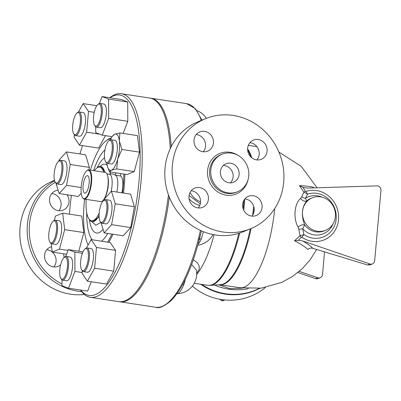 <?xml version="1.0" encoding="UTF-8"?>
<svg xmlns="http://www.w3.org/2000/svg" width="401" height="401" viewBox="0 0 401 401"><rect width="100%" height="100%" fill="white"/><g stroke="black" fill="none" stroke-linecap="round" stroke-linejoin="round"><path stroke-width="0.6" d="M83.107 185.663A8.862 2.857 98.7 0 1 87.463 175.668A8.862 2.857 98.7 0 1 88.957 184.856A8.862 2.857 98.7 0 1 84.801 193.187A8.862 2.857 98.7 0 1 83.107 185.663M106.907 173.864L109.433 174.245A13.569 4.371 98.7 0 1 112.024 185.773A13.569 4.371 98.7 0 1 111.072 191.638M116.811 192.034A13.569 4.371 -81.3 0 0 117.653 186.63A13.569 4.371 -81.3 0 0 115.804 175.438C113.603 173.818 111.212 173.453 108.631 174.345M91.037 182.425A14.366 4.632 98.7 0 1 87.463 195.683A14.366 4.632 98.7 0 1 82.541 197.548A14.366 4.632 98.7 0 1 81.553 183.733A14.366 4.632 98.7 0 1 86.606 170.836A14.366 4.632 98.7 0 1 91.037 182.425M82.541 197.548L82.817 197.969A14.767 4.757 -81.3 0 0 84.285 199.081A14.767 4.757 -81.3 0 0 91.543 182.425A14.767 4.757 -81.3 0 0 88.726 169.884A14.767 4.757 -81.3 0 0 86.992 170.515L86.606 170.836M100.977 166.52L105.242 172.4A14.767 4.757 98.7 0 1 107.578 175.628A14.767 4.757 98.7 0 1 108.049 184.936A14.767 4.757 98.7 0 1 103.989 199.207A14.767 4.757 98.7 0 1 100.786 201.593L84.285 199.081M107.578 175.628L107.854 176.646A13.569 4.371 98.7 0 1 108.285 185.202A13.569 4.371 98.7 0 1 104.556 198.315L103.989 199.207M190.024 192.57A21.153 19.664 67.8 0 0 200.545 201.853M250.515 228.765L243.161 231.768A59.463 55.278 -112.2 0 1 165.032 168.25A59.463 55.278 -112.2 0 1 198.199 121.663L205.563 118.661A59.463 55.278 67.8 0 0 172.385 165.247A59.463 55.278 67.8 0 0 250.52 228.765A59.463 55.278 67.8 0 0 279.211 152.811A59.463 55.278 67.8 0 0 205.558 118.661M203.282 151.763A10.376 9.644 67.8 0 0 204.836 141.347A10.376 9.644 67.8 0 0 196.721 134.591A10.376 9.644 67.8 0 0 196.244 134.53M256.946 159.929A10.376 9.644 67.8 0 0 259.191 154.4A10.376 9.644 67.8 0 0 249.913 142.696M251.933 216.119A10.376 9.644 67.8 0 0 253.487 205.708A10.376 9.644 67.8 0 0 245.372 198.951A10.376 9.644 67.8 0 0 244.896 198.891M198.264 207.954A10.376 9.644 67.8 0 0 200.51 202.43A10.376 9.644 67.8 0 0 191.232 190.726M239.121 174.42A9.98 9.273 -112.2 0 1 233.552 182.239A9.98 9.273 -112.2 0 1 221.197 176.505A9.98 9.273 -112.2 0 1 226.009 163.763A9.98 9.273 -112.2 0 1 239.121 174.42M223.252 165.568A9.98 9.273 -112.2 0 1 233.126 176.871A9.98 9.273 -112.2 0 1 230.319 182.881M210.806 170.114A20.276 18.847 67.8 0 0 237.447 191.768A20.276 18.847 67.8 0 0 247.232 165.874A20.276 18.847 67.8 0 0 222.119 154.23A20.276 18.847 67.8 0 0 210.806 170.114M208.41 199.207A10.376 9.644 -112.2 0 1 202.62 207.332A10.376 9.644 -112.2 0 1 189.768 201.372A10.376 9.644 -112.2 0 1 194.776 188.119A10.376 9.644 -112.2 0 1 208.41 199.207M253.272 195.723A10.376 9.644 -112.2 0 1 261.993 204.771A10.376 9.644 -112.2 0 1 256.289 215.497A10.376 9.644 -112.2 0 1 243.432 209.538A10.376 9.644 -112.2 0 1 248.445 196.284A10.376 9.644 -112.2 0 1 253.272 195.723M247.668 148.22A10.376 9.644 -112.2 0 1 253.457 140.089A10.376 9.644 -112.2 0 1 266.309 146.054A10.376 9.644 -112.2 0 1 261.302 159.307A10.376 9.644 -112.2 0 1 247.668 148.22M202.806 151.703A10.376 9.644 -112.2 0 1 194.084 142.651A10.376 9.644 -112.2 0 1 199.788 131.924A10.376 9.644 -112.2 0 1 212.645 137.889A10.376 9.644 -112.2 0 1 207.633 151.142A10.376 9.644 -112.2 0 1 202.806 151.703M54.596 180.761A59.463 55.278 67.8 0 0 27.403 224.44A59.463 55.278 67.8 0 0 81.664 291.622M61.98 284.033A57.869 53.794 -112.2 0 1 29.443 224.445A57.869 53.794 -112.2 0 1 55.278 182.3M67.082 194.776A10.376 9.644 -112.2 0 1 63.198 210.109A10.376 9.644 -112.2 0 1 50.346 204.149A10.376 9.644 -112.2 0 1 55.353 190.896A10.376 9.644 -112.2 0 1 58.13 190.249M60.626 264.815A10.376 9.644 -112.2 0 1 58.185 266.304A10.376 9.644 -112.2 0 1 44.551 255.221A10.376 9.644 -112.2 0 1 50.341 247.091A10.376 9.644 -112.2 0 1 51.574 246.69M63.458 253.778A10.376 9.644 -112.2 0 1 64.01 257.607A11.173 3.599 98.7 0 1 67.022 259.342A11.173 3.599 98.7 0 1 66.045 273.683A11.173 3.599 98.7 0 1 60.842 278.389A11.173 3.599 98.7 0 1 60.075 267.642A11.173 3.599 98.7 0 1 64.005 257.612L64.777 256.971A11.975 3.86 -81.3 0 1 66.18 256.46A11.975 3.86 -81.3 0 1 68.01 258.82A11.975 3.86 -81.3 0 1 67.498 272.324A11.975 3.86 -81.3 0 1 62.581 280.134A11.975 3.86 -81.3 0 1 61.388 279.231L60.842 278.389M54.486 180.34L53.223 180.856A59.463 55.278 67.8 0 0 20.05 227.442A59.463 55.278 67.8 0 0 84.405 294.469M53.829 266.926A10.376 9.644 67.8 0 0 56.075 261.402A10.376 9.644 67.8 0 0 52.265 252.074M52.25 252.059A10.376 9.644 67.8 0 0 46.792 249.693M58.842 210.731A10.376 9.644 67.8 0 0 60.401 200.32A10.376 9.644 67.8 0 0 52.285 193.563A10.376 9.644 67.8 0 0 51.809 193.503M80.506 290.038A102.967 33.183 -81.3 0 0 90.42 297.321A102.967 33.183 -81.3 0 0 138.711 200.52A102.967 33.183 -81.3 0 0 121.393 93.734A102.967 33.183 -81.3 0 0 109.764 97.739M121.393 93.734L149.784 98.05A102.967 33.183 98.7 0 1 170.245 148.656M168.455 194.856A102.967 33.183 98.7 0 1 118.806 301.642L90.42 297.321M219.583 299.231L222.299 300.986L224.821 299.953M223.146 299.773L222.299 300.986M265.417 287.507A56.671 55.463 -145.1 0 1 192.365 286.124M200.7 284.229A56.671 55.463 34.9 0 0 259.828 288.334M101.002 204.68A11.173 3.599 98.7 0 1 103.373 200.751A11.173 3.599 98.7 0 1 106.566 211.863A11.173 3.599 98.7 0 1 100.215 221.522A11.173 3.599 98.7 0 1 101.002 204.68M100.215 221.522L100.761 222.365A11.975 3.86 -81.3 0 0 101.949 223.272A11.975 3.86 -81.3 0 0 107.568 212.014A11.975 3.86 -81.3 0 0 105.553 199.598A11.975 3.86 -81.3 0 0 104.145 200.109L103.373 200.751M105.553 199.598L109.588 200.209A11.975 3.86 98.7 0 1 111.603 212.63A11.975 3.86 98.7 0 1 105.984 223.883L101.949 223.272M103.819 200.38L103.979 199.447L111.448 191.217L130.571 194.129L134.38 206.726L130.716 227.557L123.247 235.788L104.125 232.876L101.067 222.766M111.448 191.217L115.252 203.818L111.593 224.65L104.125 232.876M134.38 206.726L115.252 203.818M130.716 227.557L111.593 224.65M85.463 248.72A11.173 3.599 98.7 0 1 87.899 261.081A11.173 3.599 98.7 0 1 81.694 269.873A11.173 3.599 98.7 0 1 80.922 259.131A11.173 3.599 98.7 0 1 84.852 249.101A11.173 3.599 98.7 0 1 85.463 248.72M81.694 269.873L82.24 270.715A11.975 3.86 -81.3 0 0 83.428 271.622A11.975 3.86 -81.3 0 0 89.047 260.364A11.975 3.86 -81.3 0 0 87.032 247.948A11.975 3.86 -81.3 0 0 86.28 248.054A11.975 3.86 -81.3 0 0 85.624 248.46L84.852 249.101M87.032 247.948L91.067 248.565A11.975 3.86 98.7 0 1 93.082 260.981A11.975 3.86 98.7 0 1 87.463 272.234L83.428 271.622M86.476 247.983L91.117 239.628L96.456 247.452L94.606 268.229L87.413 281.171L82.075 273.342L82.3 270.805M96.456 247.452L115.583 250.364L110.245 242.535L91.117 239.628M115.583 250.364L113.729 271.136L94.606 268.229M113.729 271.136L106.536 284.083L87.413 281.171M66.18 256.46L70.215 257.076A11.975 3.86 98.7 0 1 72.045 259.437A11.975 3.86 98.7 0 1 71.533 272.936A11.975 3.86 98.7 0 1 66.616 280.75L62.581 280.134M65.704 256.48L68.335 249.612L74.842 252.134L74.922 271.437L68.496 288.214L61.99 285.687L61.965 279.868M82.982 251.838L68.335 249.612M82.385 253.282L74.842 252.134M82.145 272.535L74.922 271.437M91.212 281.753L87.618 291.121L68.496 288.214M56.481 230.314A11.173 3.599 98.7 0 1 53.704 240.625A11.173 3.599 98.7 0 1 49.874 242.074A11.173 3.599 98.7 0 1 49.107 231.332A11.173 3.599 98.7 0 1 53.037 221.302A11.173 3.599 98.7 0 1 56.481 230.314M49.874 242.074L50.426 242.916A11.975 3.86 -81.3 0 0 51.614 243.823A11.975 3.86 -81.3 0 0 57.503 230.319A11.975 3.86 -81.3 0 0 55.218 220.149A11.975 3.86 -81.3 0 0 53.809 220.66L53.037 221.302M55.218 220.149L59.253 220.761A11.975 3.86 98.7 0 1 61.538 230.931A11.975 3.86 98.7 0 1 55.649 244.435L51.614 243.823M54.3 220.329L55.438 216.084L62.671 213.131L64.686 229.648L59.463 249.111L52.225 252.069L51.208 243.688M64.686 229.648L83.809 232.555L81.794 216.044L62.671 213.131M68.025 250.414L59.463 249.111M83.809 232.555L78.807 251.206M66.556 254.249L52.225 252.069M60.02 178.645A11.173 3.599 98.7 0 1 55.218 182.209A11.173 3.599 98.7 0 1 54.451 171.463A11.173 3.599 98.7 0 1 58.381 161.433A11.173 3.599 98.7 0 1 61.854 165.648A11.173 3.599 98.7 0 1 60.02 178.645M55.218 182.209L55.769 183.051A11.975 3.86 -81.3 0 0 56.957 183.954A11.975 3.86 -81.3 0 0 60.907 179.237A11.975 3.86 -81.3 0 0 62.972 167.087A11.975 3.86 -81.3 0 0 60.561 160.285A11.975 3.86 -81.3 0 0 59.153 160.791L58.381 161.433M60.561 160.285L64.596 160.896A11.975 3.86 98.7 0 1 67.007 167.698A11.975 3.86 98.7 0 1 64.942 179.849A11.975 3.86 98.7 0 1 60.992 184.57L56.957 183.954M70.26 164.505L89.383 167.412L85.578 154.811L66.456 151.904L70.26 164.505L66.596 185.332L59.127 193.563L56.075 183.452M81.142 187.548L66.596 185.332M89.383 167.412L88.942 169.919M81.253 193.167L78.255 196.475L59.127 193.563M58.822 161.067L58.987 160.134L66.456 151.904M75.553 134.606A11.173 3.599 98.7 0 1 73.739 133.859A11.173 3.599 98.7 0 1 72.972 123.112A11.173 3.599 98.7 0 1 76.902 113.082A11.173 3.599 98.7 0 1 80.411 121.242A11.173 3.599 98.7 0 1 75.553 134.606M73.739 133.859L74.29 134.701A11.975 3.86 -81.3 0 0 75.478 135.603A11.975 3.86 -81.3 0 0 76.235 135.503A11.975 3.86 -81.3 0 0 81.248 123.222A11.975 3.86 -81.3 0 0 79.082 111.929A11.975 3.86 -81.3 0 0 77.674 112.44L76.902 113.082M79.082 111.929L83.117 112.546A11.975 3.86 98.7 0 1 85.283 123.834A11.975 3.86 98.7 0 1 80.265 136.114A11.975 3.86 98.7 0 1 79.513 136.22L75.478 135.603M94.25 112.31L88.506 111.438L86.651 132.21L79.458 145.157L74.12 137.327L74.35 134.791M99.754 134.205L86.651 132.21M105.473 135.663L98.586 148.064L79.458 145.157M78.521 111.969L83.167 103.608L88.506 111.438M96.786 105.679L83.167 103.608M93.994 123.984A11.173 3.599 98.7 0 1 94.06 113.237A11.173 3.599 98.7 0 1 97.754 104.571A11.173 3.599 98.7 0 1 100.942 115.683A11.173 3.599 98.7 0 1 94.591 125.348A11.173 3.599 98.7 0 1 93.994 123.984M94.591 125.348L95.137 126.19A11.975 3.86 -81.3 0 0 96.33 127.092A11.975 3.86 -81.3 0 0 101.944 115.834A11.975 3.86 -81.3 0 0 99.929 103.418A11.975 3.86 -81.3 0 0 98.526 103.929L97.754 104.571M99.929 103.418L103.964 104.034A11.975 3.86 98.7 0 1 105.979 116.45A11.975 3.86 98.7 0 1 100.365 127.703L96.33 127.092M99.453 103.438L102.085 96.566L121.207 99.478L127.713 101.999L127.794 121.302L108.671 118.39L102.245 135.172L95.739 132.646L95.714 126.826M112.12 136.671L102.245 135.172M127.794 121.302L123.147 133.443M102.085 96.566L108.591 99.092L108.671 118.39M127.713 101.999L108.591 99.092M104.536 153.012A11.173 3.599 98.7 0 1 108.716 140.881A11.173 3.599 98.7 0 1 111.909 151.994A11.173 3.599 98.7 0 1 105.558 161.658A11.173 3.599 98.7 0 1 104.536 153.012M105.558 161.658L106.105 162.5A11.975 3.86 -81.3 0 0 107.293 163.402A11.975 3.86 -81.3 0 0 112.912 152.149A11.975 3.86 -81.3 0 0 110.897 139.733A11.975 3.86 -81.3 0 0 109.488 140.24L108.716 140.881M110.897 139.733L114.932 140.345A11.975 3.86 98.7 0 1 116.942 152.761A11.975 3.86 98.7 0 1 111.328 164.019L107.293 163.402M117.754 158.961L116.676 168.926L111.523 170.174A18.361 5.915 -81.3 0 0 117.754 158.961A18.361 5.915 -81.3 0 0 119.358 140.972L121.899 149.463L117.754 158.961M106.887 163.267A18.361 5.915 -81.3 0 0 106.902 163.392A18.361 5.915 -81.3 0 0 107.448 166.315A18.361 5.915 -81.3 0 0 111.523 170.174L109.443 171.884L107.498 166.49M112.651 135.904L114.736 134.19L119.889 132.947L119.358 140.972A18.361 5.915 -81.3 0 0 114.736 134.19A18.361 5.915 -81.3 0 0 111.909 136.997A18.361 5.915 -81.3 0 0 110.465 139.738M121.899 149.463L139.488 152.139L137.478 135.623L119.889 132.947M139.488 152.139L134.265 171.603L116.676 168.926M134.265 171.603L127.032 174.56L109.443 171.884M274.71 208.59A71.032 22.892 98.7 0 1 239.868 287.758L220.079 284.745M313.873 187.899L313.472 187.277C310.264 186.505 305.602 185.949 299.477 185.613L303.863 192.114L301.818 196.685L300.64 198.365C294.379 203.437 293.036 218.36 298.073 227.086L298.89 229.517L299.968 235.748L294.56 240.76C300.434 243.813 304.89 246.725 307.923 249.487C309.241 248.219 310.875 247.823 312.815 248.304C310.489 245.983 307.151 243.547 302.81 240.996L298.319 240.339L294.56 240.76M150.34 98.15A102.967 33.183 98.7 0 1 150.901 98.22A102.967 33.183 98.7 0 1 171.232 146.641M169.317 197.137A102.967 33.183 98.7 0 1 119.924 301.813A102.967 33.183 98.7 0 1 119.368 301.712M99.077 216.294L98.445 217.332L92.576 221.753M103.042 229.302A38.491 12.406 98.7 0 1 89.363 219.578A27.935 9.002 -81.3 0 0 92.145 221.693A27.935 9.002 -81.3 0 0 98.13 217.287A27.935 9.002 -81.3 0 0 99.067 215.703M104.927 172.35A27.935 9.002 -81.3 0 0 100.546 166.455A27.935 9.002 -81.3 0 0 97.268 167.643A38.491 12.406 98.7 0 1 104.511 157.849M115.423 175.157L120.616 176.034A13.569 4.371 98.7 0 1 121.889 192.806M94.315 170.736A27.138 8.747 98.7 0 1 96.496 168.285A27.138 8.747 98.7 0 1 103.729 172.169M99.167 213.157A27.138 8.747 98.7 0 1 88.816 218.74A27.138 8.747 98.7 0 1 86.205 199.377M84.596 199.132A57.072 18.391 -81.3 0 0 84.19 203.137A57.072 18.391 -81.3 0 0 88.13 245.006M107.613 242.134A57.072 18.391 -81.3 0 0 111.864 234.054M122.541 192.906A57.072 18.391 -81.3 0 0 123.774 174.064M110.952 138.711A57.072 18.391 -81.3 0 0 105.548 141.192A57.072 18.391 -81.3 0 0 90.415 170.144M105.548 141.192L106.32 140.55A57.869 18.652 98.7 0 1 111.272 138.089M124.801 174.219A57.869 18.652 98.7 0 1 123.543 193.056M112.942 234.219A57.869 18.652 98.7 0 1 108.781 242.314M69.433 214.159A101.373 32.666 98.7 0 1 69.814 209.427A101.373 32.666 98.7 0 1 71.393 195.427M79.964 153.959A101.373 32.666 98.7 0 1 82.496 145.618M109.939 97.764A101.373 32.666 98.7 0 1 136.711 200.214A101.373 32.666 98.7 0 1 80.676 290.068M189.061 198.806A23.148 21.519 67.8 0 0 199.758 205.492M301.818 196.685A4.787 2.932 -161.2 0 0 305.437 198.345L307.532 194.099A3.99 1.469 72 0 1 306.083 191.407L305.387 191.222L303.863 192.114L307.532 194.099A22.837 21.228 -112.2 0 1 336.168 218.991A22.837 21.228 -112.2 0 1 303.918 234.625L299.968 235.748A3.99 1.333 -139 0 0 301.271 237.317L301.983 237.342A3.99 0.862 123.9 0 1 303.918 234.625L302.72 228.791L304.65 224.916A4.787 2.271 -26.9 0 0 298.073 227.086M298.89 229.517A4.787 1.449 173.8 0 1 302.72 228.791A19.93 18.526 -112.2 0 0 333.116 223.713M325.582 230.304A17.559 16.326 -112.2 0 1 303.833 220.219A17.559 16.326 -112.2 0 1 312.304 197.788A17.559 16.326 -112.2 0 1 335.376 216.55A17.559 16.326 -112.2 0 1 325.582 230.304L324.098 230.911A17.559 16.326 -112.2 0 1 304.65 224.916C301.026 215.192 301.742 207.162 306.8 200.821A4.787 3.388 46.3 0 1 300.64 198.365M312.304 197.788L310.82 198.395A17.559 16.326 -112.2 0 0 306.8 200.821L305.437 198.345A19.93 18.526 -112.2 0 1 322.304 197.227M299.477 185.613L303.041 187.392L307.532 188.099L376.91 185.884A3.99 3.709 -112.2 0 1 380.95 190.4L374.669 260.8A3.99 3.709 -112.2 0 1 372.439 263.923A3.99 3.709 -112.2 0 1 369.938 263.983L302.81 240.996M372.439 263.923L370.163 264.855L367.537 264.966L312.815 248.304M297.848 272.545L315.607 278.63A3.99 3.709 67.8 0 0 318.108 278.57L320.289 277.677A3.99 3.709 -112.2 0 1 317.787 277.738L299.241 271.387M324.544 251.843L322.514 274.555A3.99 3.709 -112.2 0 1 320.289 277.677M259.236 288.394A56.671 55.463 -145.1 0 1 201.743 284.389M214.059 234.75A73.433 23.664 98.7 0 1 196.675 274.555M196.69 273.236L199.001 269.748L199.332 267.292L198.976 265.492L197.162 262.54L193.317 259.798M198.139 244.069A19.674 6.341 -81.3 0 0 201.387 238.806A3.99 2.376 23.3 0 0 199.377 239.352M201.377 230.866L198.876 240.926M176.585 293.858L177.257 293.657A19.674 6.341 -81.3 0 0 177.568 293.627A3.99 3.759 80.5 0 0 177.077 293.672A3.99 3.759 80.5 0 0 177.072 293.672A3.99 3.759 80.5 0 0 177.052 293.677M177.568 293.627C179.453 293.081 181.558 290.043 183.879 284.515A3.99 1.845 18.9 0 0 182.625 284.6M191.643 264.475L196.37 270.109A19.955 19.955 0 0 1 177.257 293.657M218.806 284.83L230.199 288.755L242.47 288.144M236.219 287.201L226.5 285.723M238.304 155.523A21.87 20.331 67.8 0 0 207.573 170.6A21.87 20.331 67.8 0 0 224.831 194.906A21.87 20.331 67.8 0 0 248.099 179.518M237.447 191.773L236.249 192.259A20.276 18.847 -112.2 0 1 209.608 170.605A20.276 18.847 -112.2 0 1 220.921 154.721L222.119 154.23M220.154 284.74A71.032 22.892 -81.3 0 0 251.091 228.525M253.663 213.021A71.032 22.892 -81.3 0 0 254.179 208.71M251.733 157.763A71.032 22.892 -81.3 0 0 247.628 148.916M110.521 173.899L110.15 171.989M107.222 165.372L105.754 164.3L103.769 164.094L102.19 164.741L100.22 166.425M91.819 221.623L95.829 225.302L100.791 222.415M115.483 172.801A38.491 12.406 98.7 0 1 115.678 175.197M120.616 176.034A48.115 15.504 -81.3 0 0 120.566 173.573M104.952 149.924A48.115 15.504 -81.3 0 0 93.588 170.625M86.716 212.685A48.115 15.504 -81.3 0 0 92.1 239.773M101.448 241.196A48.115 15.504 -81.3 0 0 107.794 233.437M247.648 149.869A71.112 22.917 98.7 0 1 250.785 156.906M253.688 206.279A71.112 22.917 98.7 0 1 252.63 215.172M250.269 228.866A71.112 22.917 98.7 0 1 220.505 284.72M305.387 191.222L303.041 187.392M301.983 237.342A25.885 24.06 67.8 0 0 338.534 219.623A25.885 24.06 67.8 0 0 306.083 191.407M298.319 240.339L301.271 237.317M367.537 264.966L369.938 263.983M317.787 277.738L315.607 278.63M214.615 285.101A56.671 55.463 34.9 0 0 248.359 288.67M201.302 120.4A102.967 33.183 -81.3 0 0 186.761 103.679L195.417 108.731L201.949 120.135M201.387 238.806L203.372 231.703M198.946 239.918L200.545 234.545C192.991 265.868 183.242 287.838 171.302 300.459C164.149 306.434 158.976 308.705 155.783 307.266A102.967 33.183 -81.3 0 0 200.385 230.415M183.879 284.515A19.674 6.341 -81.3 0 0 185.322 279.377M243.943 200.259A73.433 23.664 98.7 0 1 243.116 208.66M238.816 233.322A73.433 23.664 98.7 0 1 207.653 285.286L194.264 283.251M219.663 284.685L210.089 285.392A73.353 23.639 -81.3 0 0 239.633 233.061M243.688 210.109A73.353 23.639 -81.3 0 0 244.775 199.041M88.726 169.884L105.232 172.395M102.821 200.69L103.348 200.771M200.284 203.843L189.077 195.518M107.448 166.315L107.563 166.726M111.909 136.997L112.826 135.558M278.89 152.039L301.286 166.38L317.056 187.793M239.808 287.748L261.327 288.154L282.033 282.279L292.74 276.314L302.068 268.855L309.903 260.159L316.675 249.437M248.344 145.352L256.891 146.651M100.862 166.5L100.546 166.455M92.461 221.738L92.145 221.693M88.816 218.74L89.363 219.583M96.496 168.285L97.268 167.643M206.39 118.33A19.955 19.955 0 0 0 196.946 110.611M197.848 245.146A19.955 19.955 0 0 0 212.976 234.545M210.089 285.392L207.653 285.286M186.761 103.679L150.901 98.22M155.783 307.266L119.924 301.813"/></g></svg>
